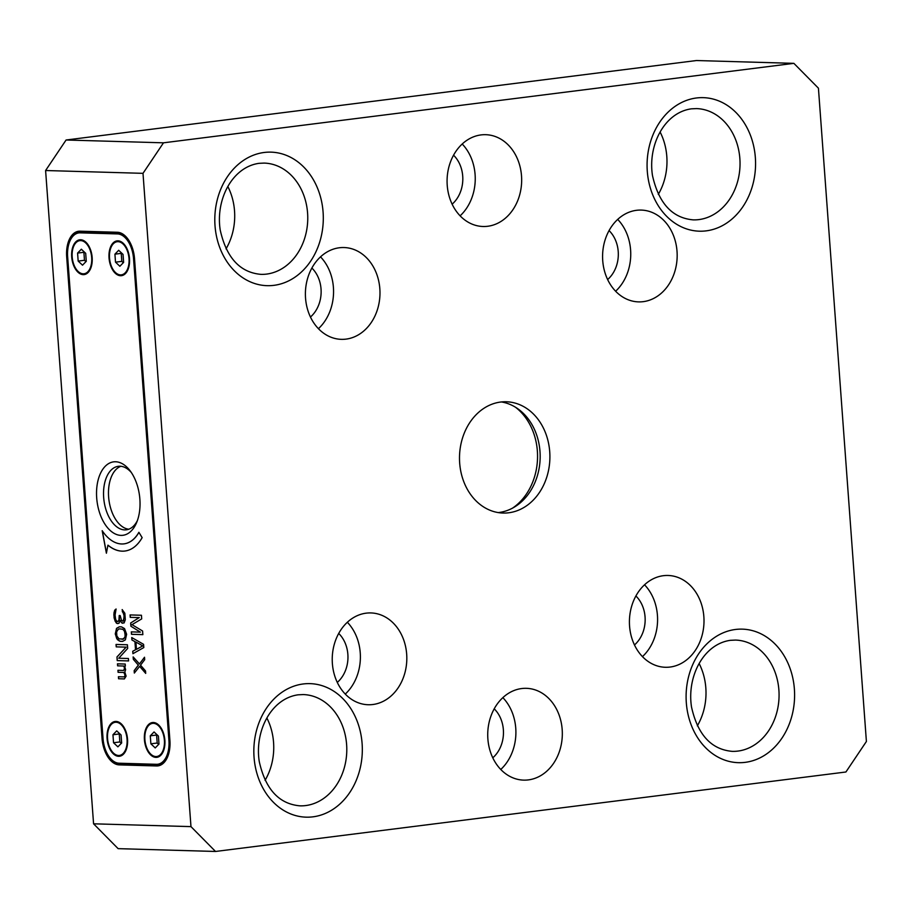 <?xml version="1.0" encoding="UTF-8"?>
<svg xmlns="http://www.w3.org/2000/svg" width="912" height="912" viewBox="0 0 912 912"><rect width="100%" height="100%" fill="white"/><g stroke="black" fill="none" stroke-linecap="round" stroke-linejoin="round"><path stroke-width="1.37" d="M156.955 756.481A16.701 9.667 -97.2 0 0 157.183 756.447A16.701 9.667 -97.2 0 0 163.373 750.69A16.701 9.667 -97.2 0 0 160.432 727.366A16.701 9.667 -97.2 0 0 153.877 723.273A16.701 9.667 -97.2 0 0 152.999 723.319A16.701 9.667 -97.2 0 0 152.783 723.353M155.861 756.55A16.701 9.667 82.8 0 1 144.962 740.407A16.701 9.667 82.8 0 1 152.555 723.376A16.701 9.667 82.8 0 1 153.421 723.33A16.701 9.667 82.8 0 1 164.32 739.472A16.701 9.667 82.8 0 1 156.727 756.504A16.701 9.667 82.8 0 1 155.861 756.55M128.786 529.211A32 18.525 82.8 0 1 108.904 499.753A32 18.525 82.8 0 1 120.851 466.283M120.327 755.569A16.975 9.827 82.8 0 1 119.894 755.581A16.975 9.827 82.8 0 1 118.925 755.467M114.752 722.372A16.975 9.827 82.8 0 1 116.086 721.928M123.052 725.895A16.975 9.827 -97.2 0 0 116.519 721.916A16.975 9.827 -97.2 0 0 115.63 721.962A16.975 9.827 -97.2 0 0 112.13 723.649M116.063 754.874A16.975 9.827 -97.2 0 0 118.993 755.695A16.975 9.827 -97.2 0 0 119.882 755.649A16.975 9.827 -97.2 0 0 126.084 749.995M118.583 756.299A17.533 10.146 -97.2 0 0 126.004 750.211A17.533 10.146 -97.2 0 0 122.915 725.713A17.533 10.146 -97.2 0 0 116.029 721.426A17.533 10.146 -97.2 0 0 107.08 738.56A17.533 10.146 -97.2 0 0 118.583 756.299M117.477 233.917A24.487 14.182 82.8 0 1 133.551 258.7L168.925 740.35A24.487 14.182 82.8 0 1 156.431 764.302L119.096 763.219A24.487 14.182 82.8 0 1 109.474 757.234A24.487 14.182 82.8 0 1 103.022 738.446L67.648 256.785A24.487 14.182 82.8 0 1 69.791 241.349A24.487 14.182 82.8 0 1 80.142 232.845L117.477 233.917L117.887 233.312A25.046 14.501 82.8 0 1 134.326 258.643L169.7 740.305A25.046 14.501 82.8 0 1 158.221 764.735A25.046 14.501 82.8 0 1 156.921 764.803L119.586 763.72A25.046 14.501 82.8 0 1 109.748 757.587A25.046 14.501 82.8 0 1 109.611 757.405M80.655 239.765A17.533 10.146 -97.2 0 0 71.706 256.91A17.533 10.146 -97.2 0 0 83.22 274.637A17.533 10.146 -97.2 0 0 90.63 268.55A17.533 10.146 -97.2 0 0 87.541 244.051A17.533 10.146 -97.2 0 0 80.655 239.765M117.99 240.836A17.533 10.146 -97.2 0 0 109.041 257.982A17.533 10.146 -97.2 0 0 120.555 275.72A17.533 10.146 -97.2 0 0 127.965 269.633A17.533 10.146 -97.2 0 0 124.876 245.134A17.533 10.146 -97.2 0 0 117.99 240.836M153.364 722.498A17.533 10.146 -97.2 0 0 144.415 739.643A17.533 10.146 -97.2 0 0 155.918 757.382A17.533 10.146 -97.2 0 0 163.339 751.294A17.533 10.146 -97.2 0 0 160.25 726.796A17.533 10.146 -97.2 0 0 153.364 722.498M134.167 670.639L134.338 673.056L139.639 666.364L145.703 673.387L145.532 670.97L140.516 665.179L144.7 659.661L144.518 657.244L139.468 663.947L133.152 656.914L133.334 659.33L138.339 665.122L134.167 670.639L134.429 672.953M143.811 647.554L143.572 644.328L131.727 637.534L131.909 639.962L134.93 641.66L135.523 649.732L132.742 651.259L132.924 653.687L143.811 647.554M140.266 632.141L131.317 631.879L131.499 634.307L142.853 634.638L142.591 631.001L131.989 624.652L141.702 618.895L141.44 615.258L130.074 614.927L130.245 617.356L139.194 617.606L130.667 622.999L130.906 626.236L140.357 632.13L130.906 626.236M124.625 666.045L125.354 666.068L125.206 664.05L117.466 663.822L117.614 665.84L123.656 666.022L124.534 668.051L123.736 670.445L117.933 670.286L118.081 672.304L123.884 672.475L125.069 675.325L124.214 676.909L118.412 676.738L118.56 678.756L124.363 678.927L126.095 676.157L124.83 672.098L125.617 669.704L124.625 666.045L125.343 666.056M118.742 658.225L127.669 648.409L127.406 644.773L116.041 644.442L116.223 646.87L126.13 647.155L116.964 656.959L117.226 660.596L128.592 660.926L128.41 658.498L118.742 658.225M121.501 626.875L119.335 626.818L116.542 628.345L115.265 633.954L117.374 639.654L120.395 641.353L122.573 641.41L125.354 639.882L126.631 634.285L124.522 628.585L121.501 626.875M115.049 621.049L117.158 623.534L119.062 623.181L120.065 620.388L121.695 622.862L124.112 622.93L125.32 619.738L124.853 613.286L122.162 609.581L124.066 615.68L123.69 620.502L123.029 621.289L121.513 620.434L120.19 615.566L119.221 615.532L118.891 620.764L117.01 621.517L115.653 619.465L115.083 615.007L116.086 608.999L114.73 610.174L113.966 612.967L114.08 617.8L115.14 621.038L114.08 617.8M102.19 530.693L106.396 553.219L107.924 545.194A52.873 30.609 -97.2 0 0 124.898 551.03A52.873 30.609 -97.2 0 0 142.147 537.647L138.886 532.3A45.646 26.425 82.8 0 1 123.998 543.86A45.646 26.425 82.8 0 1 102.19 530.693M115.585 461.757A37.016 21.432 -97.2 0 0 96.695 497.952A37.016 21.432 -97.2 0 0 120.988 535.39A37.016 21.432 -97.2 0 0 136.64 522.53A37.016 21.432 -97.2 0 0 130.12 470.809A37.016 21.432 -97.2 0 0 115.585 461.757M69.871 241.144A25.046 14.501 82.8 0 1 69.962 240.928A25.046 14.501 82.8 0 1 79.253 232.298A25.046 14.501 82.8 0 1 80.552 232.229L118.343 233.255L117.363 232.264L80.028 231.181A26.163 15.151 -97.2 0 0 66.679 256.762L102.041 738.424A26.163 15.151 -97.2 0 0 119.221 764.883L156.556 765.966A26.163 15.151 -97.2 0 0 167.614 756.869A26.163 15.151 -97.2 0 0 169.906 740.384L134.531 258.723A26.163 15.151 -97.2 0 0 127.634 238.659A26.163 15.151 -97.2 0 0 117.363 232.264M127.908 239.024A25.046 14.501 -97.2 0 0 118.343 233.255L81.008 232.172A25.046 14.501 -97.2 0 0 79.697 232.241A25.046 14.501 -97.2 0 0 79.481 232.264M158.449 764.701A25.046 14.501 -97.2 0 0 158.677 764.678A25.046 14.501 -97.2 0 0 167.785 756.447M190.973 826.625L93.571 823.81L118.127 848.65L215.517 851.466L190.973 826.625L143.002 173.337L45.6 170.521L93.571 823.81M143.002 173.337L163.487 142.819L793.873 63.35L818.429 88.19L866.4 741.479L845.914 771.997L215.517 851.466M793.873 63.35L696.483 60.534L66.086 140.003L45.6 170.521M163.487 142.819L66.086 140.003M634.478 644.955A30.609 24.863 91.7 0 0 635.892 595.969M644.533 584.786A45.919 37.289 -88.3 0 1 642.458 656.617M670.069 667.048A45.919 37.289 91.7 0 0 703.996 619.567A45.919 37.289 91.7 0 0 668.04 575.472A45.919 37.289 91.7 0 0 663.355 575.7A45.919 37.289 91.7 0 0 629.428 623.181A45.919 37.289 91.7 0 0 665.384 667.276A45.919 37.289 91.7 0 0 670.069 667.048M487.726 226.267A45.919 37.289 91.7 0 0 521.653 178.786A45.919 37.289 91.7 0 0 485.697 134.691A45.919 37.289 91.7 0 0 481.023 134.919A45.919 37.289 91.7 0 0 447.085 182.4A45.919 37.289 91.7 0 0 483.041 226.495A45.919 37.289 91.7 0 0 487.726 226.267M528.379 779.897A45.919 37.289 91.7 0 0 562.316 732.416A45.919 37.289 91.7 0 0 526.361 688.321A45.919 37.289 91.7 0 0 521.675 688.549A45.919 37.289 91.7 0 0 487.738 736.03A45.919 37.289 91.7 0 0 523.705 780.125A45.919 37.289 91.7 0 0 528.379 779.897M643.234 301.655A45.919 37.289 91.7 0 0 677.16 254.174A45.919 37.289 91.7 0 0 641.204 210.079A45.919 37.289 91.7 0 0 636.519 210.307A45.919 37.289 91.7 0 0 602.593 257.788A45.919 37.289 91.7 0 0 638.548 301.883A45.919 37.289 91.7 0 0 643.234 301.655M346.047 339.116A45.919 37.289 91.7 0 0 379.973 291.635A45.919 37.289 91.7 0 0 344.018 247.54A45.919 37.289 91.7 0 0 339.332 247.768A45.919 37.289 91.7 0 0 305.406 295.249A45.919 37.289 91.7 0 0 341.362 339.344A45.919 37.289 91.7 0 0 346.047 339.116M372.883 704.509A45.919 37.289 91.7 0 0 406.809 657.039A45.919 37.289 91.7 0 0 370.853 612.932A45.919 37.289 91.7 0 0 366.168 613.16A45.919 37.289 91.7 0 0 332.242 660.641A45.919 37.289 91.7 0 0 368.197 704.737A45.919 37.289 91.7 0 0 372.883 704.509M508.771 512.772A55.666 45.201 91.7 0 0 549.89 455.225A55.666 45.201 91.7 0 0 506.308 401.77A55.666 45.201 91.7 0 0 500.631 402.044A55.666 45.201 91.7 0 0 459.511 459.602A55.666 45.201 91.7 0 0 503.093 513.046A55.666 45.201 91.7 0 0 508.771 512.772M462.202 144.005A45.919 37.289 -88.3 0 1 460.115 215.836M452.135 204.174A30.609 24.863 91.7 0 0 453.549 155.188M502.854 697.634A45.919 37.289 -88.3 0 1 500.779 769.466M492.788 757.804A30.609 24.863 91.7 0 0 494.213 708.829M617.698 219.393A45.919 37.289 -88.3 0 1 615.623 291.224M607.643 279.551A30.609 24.863 91.7 0 0 609.056 230.576M320.511 256.853A45.919 37.289 -88.3 0 1 318.436 328.685M310.456 317.023A30.609 24.863 91.7 0 0 311.87 268.037M347.347 622.258A45.919 37.289 -88.3 0 1 345.272 694.078M337.292 682.415A30.609 24.863 91.7 0 0 338.705 633.441M501.429 401.953A55.666 45.201 -88.3 0 1 540.155 457.938A55.666 45.201 -88.3 0 1 499.024 512.487A55.666 45.201 -88.3 0 1 498.226 512.578M515.474 407.231A58.448 47.458 -88.3 0 1 512.544 508.132M227.829 186.515A55.666 45.201 -88.3 0 1 226.028 248.873M266.863 718.006A55.666 45.201 -88.3 0 1 265.061 780.353M699.128 663.514A55.666 45.201 -88.3 0 1 697.327 725.861M660.106 132.023A55.666 45.201 -88.3 0 1 658.293 194.381M87.677 244.234A16.975 9.827 -97.2 0 0 81.145 240.255A16.975 9.827 -97.2 0 0 80.256 240.301A16.975 9.827 -97.2 0 0 76.756 241.988M80.689 273.224A16.975 9.827 -97.2 0 0 83.619 274.033A16.975 9.827 -97.2 0 0 84.508 273.988A16.975 9.827 -97.2 0 0 90.71 268.333M84.953 273.908A16.975 9.827 82.8 0 1 84.52 273.919A16.975 9.827 82.8 0 1 83.551 273.805M79.378 240.711A16.975 9.827 82.8 0 1 80.712 240.266M125.012 245.317A16.975 9.827 -97.2 0 0 118.48 241.338A16.975 9.827 -97.2 0 0 117.602 241.384A16.975 9.827 -97.2 0 0 114.091 243.071M118.036 274.295A16.975 9.827 -97.2 0 0 120.965 275.105A16.975 9.827 -97.2 0 0 121.843 275.071A16.975 9.827 -97.2 0 0 128.056 269.416M122.288 274.991A16.975 9.827 82.8 0 1 121.866 275.002A16.975 9.827 82.8 0 1 120.886 274.888M116.713 241.794A16.975 9.827 82.8 0 1 118.047 241.338M160.387 726.978A16.975 9.827 -97.2 0 0 153.854 722.999A16.975 9.827 -97.2 0 0 152.965 723.045A16.975 9.827 -97.2 0 0 149.465 724.732M153.398 755.957A16.975 9.827 -97.2 0 0 156.328 756.766A16.975 9.827 -97.2 0 0 157.217 756.732A16.975 9.827 -97.2 0 0 163.419 751.078M157.662 756.652A16.975 9.827 82.8 0 1 157.229 756.652A16.975 9.827 82.8 0 1 156.26 756.55M152.087 723.455A16.975 9.827 82.8 0 1 153.421 722.999M138.339 665.122L133.334 659.33M134.258 670.628L138.43 665.11M133.255 657.028L133.426 659.319M139.468 663.947L144.529 657.335M139.639 666.364L145.692 673.261M132.742 651.259L133.004 653.63M135.523 649.732L132.833 651.248M134.93 641.66L135.614 649.72M131.909 639.962L135.022 641.649M131.83 637.591L132.001 639.95M136.458 649.355L142.808 645.901L135.922 642.082L142.717 645.913L136.458 649.355L135.922 642.082M130.667 622.999L130.997 626.225M139.194 617.606L130.758 622.987M130.245 617.356L139.285 617.595M130.165 614.927L130.336 617.344M131.499 634.307L142.853 634.615M131.408 631.891L131.59 634.296M118.56 678.756L124.385 678.916M118.503 676.75L118.651 678.745M124.214 676.909L125.069 675.325M124.978 674.116L125.149 675.313M124.67 673.295L123.884 672.475M125.069 674.105L124.762 673.284M118.081 672.304L123.975 672.463M118.024 670.286L118.172 672.292M123.736 670.445L124.591 668.861M124.534 668.051L124.682 668.849M124.203 666.843L123.656 666.022M124.625 668.04L124.294 666.832M117.614 665.84L123.747 666.011M117.557 663.822L117.705 665.828M117.226 660.596L128.592 660.904M116.964 656.959L117.317 660.584M126.13 647.155L117.055 656.948M116.223 646.87L126.221 647.144M116.132 644.453L116.314 646.859M120.395 641.353L122.618 641.398M119.164 640.908L116.656 638.411L115.357 633.943L116.633 628.334L119.381 626.818M120.487 641.341L119.244 640.897M122.185 639.392L125.024 637.442L125.126 632.21L122.983 629.326L119.723 628.847L122.892 629.337L124.465 630.99L125.332 636.257L123.61 639.027L119.016 638.89L116.873 636.006L116.576 631.97L118.298 629.2L119.723 628.847M116.405 623.113L115.14 621.038M113.852 614.574L114.171 617.789M113.966 612.967L114.821 610.162L116.098 609.034M113.943 614.563L114.057 612.955M117.979 621.539L119.369 619.556L119.347 617.15M119.312 615.543L119.438 617.139M123.029 621.289L124.18 617.287M124.066 615.68L124.271 617.276M123.667 613.651L122.311 611.599M124.146 615.668L123.758 613.639M122.265 609.615L122.402 611.587M121.695 622.862L120.065 620.388M122.778 623.272L121.786 622.85M117.158 623.534L118.161 623.546M117.249 623.523L116.497 623.101M106.442 552.98L102.315 530.887M124.043 543.848A45.646 26.425 -97.2 0 0 124.089 543.848A45.646 26.425 -97.2 0 0 138.932 532.369M107.924 545.194L108.015 545.182A52.873 30.609 82.8 0 0 122.242 551.156A52.873 30.609 82.8 0 0 124.944 551.03M131.362 472.553A32 18.525 -97.2 0 0 120.008 466.226A32 18.525 -97.2 0 0 118.332 466.306A32 18.525 -97.2 0 0 103.672 497.519A32 18.525 -97.2 0 0 124.682 529.895A32 18.525 -97.2 0 0 126.346 529.815A32 18.525 -97.2 0 0 137.416 520.524M119.62 755.398A16.701 9.667 -97.2 0 0 119.848 755.375A16.701 9.667 -97.2 0 0 126.038 749.607A16.701 9.667 -97.2 0 0 123.097 726.283A16.701 9.667 -97.2 0 0 116.531 722.19A16.701 9.667 -97.2 0 0 115.664 722.236A16.701 9.667 -97.2 0 0 115.436 722.27M116.086 722.247A16.701 9.667 82.8 0 1 126.985 738.401A16.701 9.667 82.8 0 1 119.392 755.432A16.701 9.667 82.8 0 1 118.526 755.467A16.701 9.667 82.8 0 1 107.627 739.324A16.701 9.667 82.8 0 1 115.22 722.293A16.701 9.667 82.8 0 1 116.086 722.247M113.544 742.744L117.887 746.848L121.661 742.972L121.068 734.981L116.713 730.865L112.951 734.753L113.544 742.744L119.848 741.946L121.307 743.326M112.951 734.753L119.255 733.955L119.848 741.946M84.246 273.737A16.701 9.667 -97.2 0 0 84.474 273.714A16.701 9.667 -97.2 0 0 90.664 267.957A16.701 9.667 -97.2 0 0 87.723 244.621A16.701 9.667 -97.2 0 0 81.168 240.54A16.701 9.667 -97.2 0 0 80.29 240.574A16.701 9.667 -97.2 0 0 80.074 240.608M83.152 273.805A16.701 9.667 82.8 0 1 72.253 257.663A16.701 9.667 82.8 0 1 79.846 240.631A16.701 9.667 82.8 0 1 80.712 240.597A16.701 9.667 82.8 0 1 91.61 256.739A16.701 9.667 82.8 0 1 84.018 273.771A16.701 9.667 82.8 0 1 83.152 273.805M78.17 261.083L82.525 265.187L86.287 261.311L85.694 253.319L81.35 249.215L77.577 253.091L78.17 261.083L84.474 260.285L85.945 261.676M77.577 253.091L83.881 252.293L84.474 260.285M121.581 274.82A16.701 9.667 -97.2 0 0 121.809 274.797A16.701 9.667 -97.2 0 0 127.999 269.029A16.701 9.667 -97.2 0 0 125.058 245.704A16.701 9.667 -97.2 0 0 118.503 241.612A16.701 9.667 -97.2 0 0 117.637 241.657A16.701 9.667 -97.2 0 0 117.409 241.691M118.047 241.669A16.701 9.667 82.8 0 1 128.945 257.822A16.701 9.667 82.8 0 1 121.364 274.854A16.701 9.667 82.8 0 1 120.487 274.888A16.701 9.667 82.8 0 1 109.6 258.746A16.701 9.667 82.8 0 1 117.181 241.714A16.701 9.667 82.8 0 1 118.047 241.669M115.505 262.154L119.86 266.27L123.622 262.394L123.04 254.402L118.685 250.287L114.923 254.163L115.505 262.154L121.809 261.368L123.28 262.747M114.923 254.163L121.228 253.376L121.809 261.368M150.879 743.816L155.234 747.931L158.996 744.055L158.403 736.064L154.06 731.948L150.286 735.824L150.879 743.816L157.183 743.029L158.642 744.409M150.286 735.824L156.59 735.038L157.183 743.029M134.52 258.62L133.551 258.7M80.028 231.181L81.008 232.172L80.142 232.845M168.925 740.35L169.894 740.282M67.648 256.705L66.679 256.762M102.041 738.424L103.01 738.355M119.985 763.732L119.221 764.883M156.556 765.966L157.331 764.803M273.931 285.342A66.793 54.241 91.7 0 0 323.087 212.097A66.793 54.241 91.7 0 0 264.172 152.475A66.793 54.241 91.7 0 0 215.015 225.72A66.793 54.241 91.7 0 0 273.931 285.342M312.964 816.833A66.793 54.241 91.7 0 0 362.11 743.588A66.793 54.241 91.7 0 0 303.206 683.966A66.793 54.241 91.7 0 0 254.049 757.211A66.793 54.241 91.7 0 0 312.964 816.833M745.229 762.341A66.793 54.241 91.7 0 0 794.386 689.096A66.793 54.241 91.7 0 0 735.471 629.474A66.793 54.241 91.7 0 0 686.314 702.719A66.793 54.241 91.7 0 0 745.229 762.341M706.196 230.861A66.793 54.241 91.7 0 0 755.353 157.605A66.793 54.241 91.7 0 0 696.437 97.983A66.793 54.241 91.7 0 0 647.292 171.228A66.793 54.241 91.7 0 0 706.196 230.861M268.584 273.782A55.666 45.201 91.7 0 0 307.709 215.323A55.666 45.201 91.7 0 0 264.161 163.088L259.065 163.328C232.081 167.067 215.449 199.705 220.225 230.063C226.404 257.743 239.981 272.506 260.946 274.364A55.666 45.201 91.7 0 0 266.623 274.09A55.666 45.201 91.7 0 0 268.584 273.782M307.606 805.273A55.666 45.201 91.7 0 0 346.742 746.814A55.666 45.201 91.7 0 0 303.194 694.568L298.099 694.819C271.115 698.558 254.471 731.185 259.259 761.543C265.438 789.233 279.015 803.996 299.98 805.843A55.666 45.201 91.7 0 0 305.657 805.57A55.666 45.201 91.7 0 0 307.606 805.273M739.883 750.781A55.666 45.201 91.7 0 0 779.019 692.322A55.666 45.201 91.7 0 0 735.471 640.076L730.375 640.327C703.391 644.066 686.747 676.693 691.524 707.051C697.714 734.741 711.28 749.504 732.245 751.363A55.666 45.201 91.7 0 0 737.922 751.078A55.666 45.201 91.7 0 0 739.883 750.781M700.849 219.29A55.666 45.201 91.7 0 0 739.985 160.831A55.666 45.201 91.7 0 0 696.437 108.596L691.342 108.836C664.358 112.575 647.714 145.213 652.49 175.571C658.681 203.251 672.258 218.025 693.223 219.872A55.666 45.201 91.7 0 0 698.888 219.598A55.666 45.201 91.7 0 0 700.849 219.29M161.698 729.03L160.432 727.366M164.183 748.763L163.373 750.69M124.363 727.947L123.097 726.283M126.848 747.68L126.038 749.607M88.988 246.297L87.723 244.621M91.474 266.019L90.664 267.957M126.323 247.369L125.058 245.704M128.809 267.102L127.999 269.029"/></g></svg>
